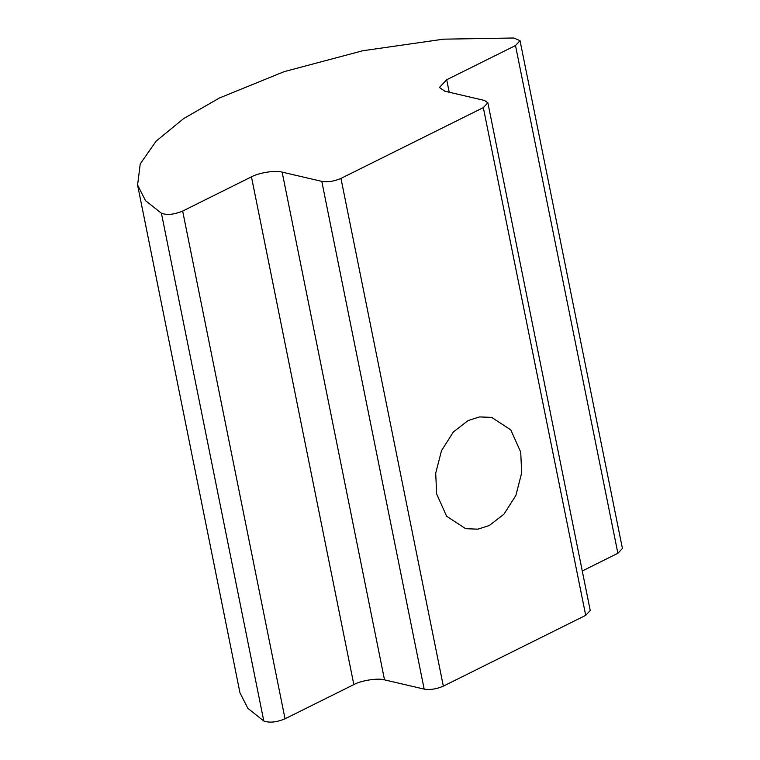 <?xml version="1.0" encoding="UTF-8"?>
<svg xmlns="http://www.w3.org/2000/svg" width="760" height="760" viewBox="0 0 760 760"><rect width="100%" height="100%" fill="white"/><g stroke="black" fill="none" stroke-linecap="round" stroke-linejoin="round"><path stroke-width="1.14" d="M137.579 185.05L239.96 692.788L247.883 708.377L263.805 721.003C269.486 723.035 276.564 722.304 285.038 718.798L353.837 684.589C361.247 680.438 378.119 677.834 384.522 679.858L424.166 689.111C430.236 690.051 436.63 689.063 443.337 686.147L585.703 615.353L590.244 610.517L487.863 102.78L483.322 107.616L340.964 178.41C334.257 181.327 327.864 182.314 321.784 181.364L282.14 172.121C275.738 170.097 258.865 172.691 251.455 176.843L182.656 211.061C174.192 214.567 167.105 215.298 161.424 213.256L145.511 200.63L137.579 185.05L140.23 163.923L156.085 141.18L183.54 118.664L219.345 98.03L284.135 71.659L362.795 50.739L443.517 39.168L513.846 38L520.039 40.679L515.498 45.543L446.699 79.752L439.432 87.486L444.847 91.21L484.481 100.453L487.863 102.78M436.648 493.953L435.708 473.166L441.484 450.718L453.378 431.946L468.103 420.565L479.503 416.926L491.672 417.392L510.767 429.856L520.723 452.133L521.664 472.919L515.897 495.368L504.003 514.14L489.269 525.521L477.869 529.169L465.699 528.703L446.614 516.23L436.648 493.953M582.274 570.988L617.88 553.28L622.421 548.444L520.039 40.707M161.424 213.256L263.805 721.003M251.455 176.843L353.837 684.589M182.656 211.061L285.038 718.798M282.14 172.121L384.522 679.858M321.784 181.364L424.166 689.111M340.964 178.41L443.337 686.147M483.322 107.616L585.703 615.353M446.699 79.752L449.217 92.226M515.498 45.543L617.88 553.28"/></g></svg>
